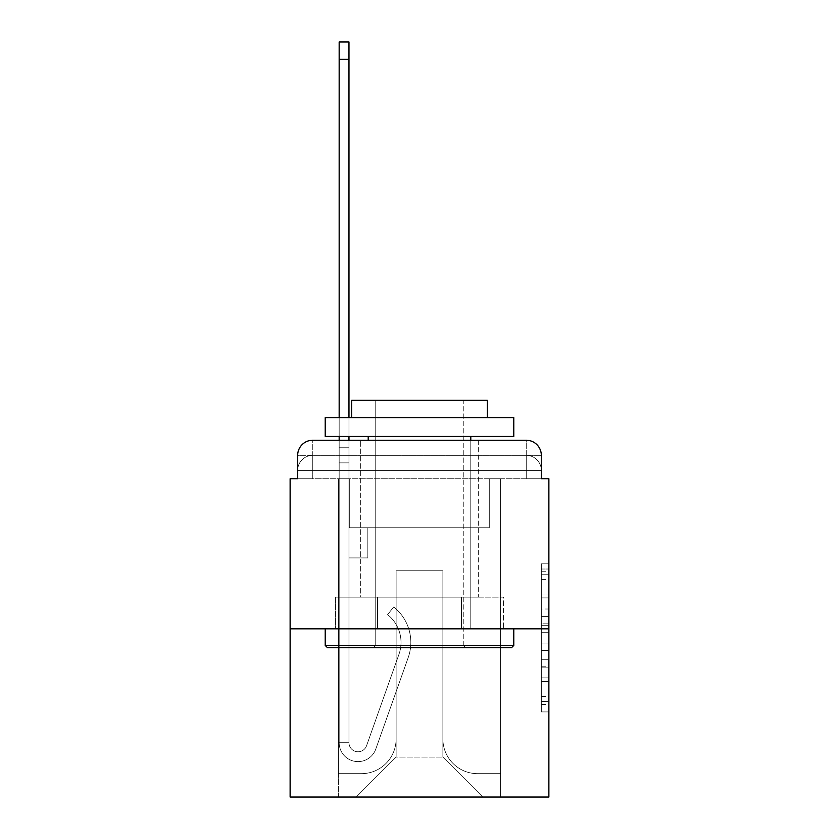 <?xml version="1.0" encoding="UTF-8"?>
<svg xmlns="http://www.w3.org/2000/svg" width="839" height="839" viewBox="0 0 839 839"><rect width="100%" height="100%" fill="white"/><g stroke="black" fill="none" stroke-linecap="round" stroke-linejoin="round"><path stroke-width="0.63" stroke-dasharray="4.2 3.15" d="M541.323 609.009L541.323 632.7L548.874 632.7L548.874 704.519L548.874 571.244L548.874 632.7L541.323 632.7L541.323 569.02L541.323 711.923L541.323 563.839L541.323 701.561L548.874 701.561L541.323 701.561L548.874 701.561L541.323 701.561L541.323 677.87L541.323 711.923L548.874 711.923L548.874 563.839L548.874 701.194L548.874 643.062L541.323 643.062L548.874 643.062L548.874 677.87L548.874 574.201L541.323 574.201L548.874 574.201L548.874 711.923L548.874 571.244L548.874 711.923L541.323 711.923L541.323 563.839L548.874 563.839L548.874 571.244L548.874 563.839L548.874 571.244L548.874 563.839L548.874 569.02L548.874 563.839L541.323 563.839L541.323 574.201L548.874 574.201L541.323 574.201L541.323 609.009L548.874 609.009M297.677 478.712L312.758 478.712L297.677 478.712L312.758 478.712L297.677 478.712L297.677 470.417L526.242 470.417L297.677 470.417L312.758 470.417L312.758 455.336L526.242 455.336L312.758 455.336L526.242 455.336L526.242 470.417L541.323 470.417L526.242 470.417L526.242 455.336L526.242 470.417L541.323 470.417L526.242 470.417L541.323 470.417L526.242 470.417L541.323 470.417L526.242 470.417L541.323 470.417L526.242 470.417L541.323 470.417L526.242 470.417L541.323 470.417L526.242 470.417L541.323 470.417L526.242 470.417L541.323 470.417L526.242 470.417L541.323 470.417L526.242 470.417L541.323 470.417L526.242 470.417L541.323 470.417L526.242 470.417L541.323 470.417L526.242 470.417L541.323 470.417L526.242 470.417L541.323 470.417L526.242 470.417L541.323 470.417L526.242 470.417L541.323 470.417L526.242 470.417L541.323 470.417L526.242 470.417L526.242 455.336L526.242 470.417L526.242 455.336L526.242 470.417L526.242 455.336L526.242 470.417L526.242 455.336L526.242 470.417L526.242 455.336L526.242 470.417L526.242 455.336L526.242 470.417L526.242 455.336L526.242 470.417L526.242 455.336L526.242 470.417L526.242 455.336L526.242 470.417L526.242 455.336L526.242 470.417L526.242 455.336L526.242 470.417L526.242 455.336L526.242 470.417L526.242 455.336L526.242 470.417L526.242 455.336L526.242 470.417L526.242 455.336L526.242 470.417L526.242 455.336L526.242 470.417L526.242 455.336L541.323 455.336L297.677 455.336A15.092 15.092 0 0 1 312.758 440.244L526.242 440.244L312.758 440.244A15.092 15.092 0 0 0 297.677 455.336L312.758 455.336A15.092 15.092 0 0 0 297.677 470.417L312.758 470.417L312.758 455.336A15.092 15.092 0 0 0 297.677 470.417L312.758 470.417L297.677 470.417L312.758 470.417L297.677 470.417L312.758 470.417L297.677 470.417L312.758 470.417L297.677 470.417L312.758 470.417L297.677 470.417L312.758 470.417L297.677 470.417L312.758 470.417L297.677 470.417L312.758 470.417L297.677 470.417L312.758 470.417L297.677 470.417L312.758 470.417L297.677 470.417L312.758 470.417L297.677 470.417L312.758 470.417L297.677 470.417L312.758 470.417L297.677 470.417L312.758 470.417L297.677 470.417L312.758 470.417L297.677 470.417L297.677 478.712L297.677 470.417L297.677 478.712L297.677 470.417L297.677 478.712L297.677 470.417L297.677 478.712L297.677 470.417L297.677 478.712L297.677 470.417L297.677 478.712L297.677 470.417L297.677 478.712L297.677 470.417L297.677 478.712L297.677 470.417L297.677 478.712L290.126 478.712L290.126 797.05L548.874 797.05L548.874 478.712L541.323 478.712L541.323 455.336A15.092 15.092 0 0 0 526.242 440.244A15.092 15.092 0 0 1 541.323 455.336L541.323 478.712L297.677 478.712L297.677 455.336L297.677 478.712L541.323 478.712L526.242 478.712L541.323 478.712L526.242 478.712L541.323 478.712L526.242 478.712L541.323 478.712L526.242 478.712L541.323 478.712L526.242 478.712L541.323 478.712L526.242 478.712L541.323 478.712L526.242 478.712L541.323 478.712L526.242 478.712L541.323 478.712L526.242 478.712L541.323 478.712L526.242 478.712L541.323 478.712L526.242 478.712L541.323 478.712L526.242 478.712L541.323 478.712L526.242 478.712L541.323 478.712L526.242 478.712L541.323 478.712L526.242 478.712L541.323 478.712L526.242 478.712L541.323 478.712L526.242 478.712L541.323 478.712L526.242 478.712L526.242 455.336L526.242 478.712L526.242 470.417L526.242 478.712L526.242 470.417L526.242 478.712L526.242 470.417L526.242 478.712L526.242 470.417L526.242 478.712L526.242 470.417L526.242 478.712L526.242 470.417L526.242 478.712L526.242 470.417L526.242 478.712L526.242 470.417L526.242 478.712L526.242 470.417L526.242 478.712L526.242 470.417L526.242 478.712L526.242 470.417L526.242 478.712L526.242 470.417L526.242 478.712L526.242 470.417L526.242 478.712L526.242 470.417L526.242 478.712L526.242 470.417L526.242 478.712L526.242 470.417L526.242 478.712L526.242 470.417L526.242 478.712L526.242 470.417L526.242 478.712L541.323 478.712L541.323 470.417A15.092 15.092 0 0 0 526.242 455.336L526.242 440.244A15.092 15.092 0 0 1 541.323 455.336A15.092 15.092 0 0 0 526.242 440.244L526.242 455.336A15.092 15.092 0 0 1 541.323 470.417A15.092 15.092 0 0 0 526.242 455.336A15.092 15.092 0 0 1 541.323 470.417A15.092 15.092 0 0 0 526.242 455.336A15.092 15.092 0 0 1 541.323 470.417A15.092 15.092 0 0 0 526.242 455.336A15.092 15.092 0 0 1 541.323 470.417A15.092 15.092 0 0 0 526.242 455.336A15.092 15.092 0 0 1 541.323 470.417A15.092 15.092 0 0 0 526.242 455.336A15.092 15.092 0 0 1 541.323 470.417A15.092 15.092 0 0 0 526.242 455.336A15.092 15.092 0 0 1 541.323 470.417A15.092 15.092 0 0 0 526.242 455.336A15.092 15.092 0 0 1 541.323 470.417A15.092 15.092 0 0 0 526.242 455.336A15.092 15.092 0 0 1 541.323 470.417L541.323 478.712M478.335 440.244L478.335 597.148L360.665 597.148L478.335 597.148L360.665 597.148L360.665 440.244L478.335 440.244L360.665 440.244L478.335 440.244L360.665 440.244L478.335 440.244L478.335 597.148L360.665 597.148L360.665 440.244M548.874 623.817L548.874 616.413L548.874 623.817L541.323 623.817L541.323 594.012L541.323 681.75L541.323 659.727L548.874 659.727L541.323 659.727L541.323 711.923L548.874 711.923L541.323 711.923L548.874 711.923L541.323 711.923L541.323 563.839L548.874 563.839L541.323 563.839L548.874 563.839L541.323 563.839L541.323 623.817L548.874 623.817M290.126 628.831L548.874 628.831M339.166 440.244L348.972 440.244L348.972 447.785L348.972 41.95L348.972 527.752L367.828 527.752L348.972 527.752L367.828 527.752L348.972 527.752L348.972 742.735A9.051 9.051 0 0 0 366.549 745.756A9.051 9.051 0 0 1 348.972 742.735A9.051 9.051 0 0 0 366.549 745.756L398.986 654.252A35.458 35.458 0 0 0 387.608 614.641A35.458 35.458 0 0 1 398.986 654.252A35.458 35.458 0 0 0 387.608 614.641L393.701 606.954A45.264 45.264 0 0 1 408.226 657.524L375.799 749.038A18.857 18.857 0 0 1 339.166 742.735L339.166 447.785L348.972 447.785L348.972 41.95L348.972 527.752L348.972 41.95L348.972 527.752L367.828 527.752L367.828 557.925L367.828 527.752L367.828 557.925L348.972 557.925L348.972 742.735L339.166 742.735L339.166 447.785L348.972 447.785L348.972 41.95L348.972 527.752L367.828 527.752L348.972 527.752L348.972 557.925L348.972 41.95L348.972 527.752L367.828 527.752L348.972 527.752L367.828 527.752L367.828 557.925L348.972 557.925L348.972 742.735L339.166 742.735L339.166 41.95L339.166 462.876L339.166 447.785L348.972 447.785L348.972 41.95L348.972 742.735A9.051 9.051 0 0 0 366.549 745.756L398.986 654.252A35.458 35.458 0 0 0 387.608 614.641L393.701 606.954A45.264 45.264 0 0 1 408.226 657.524L375.799 749.038A18.857 18.857 0 0 1 339.166 742.735L339.166 447.785L348.972 447.785L348.972 41.95L348.972 462.876L348.972 41.95L339.166 41.95L339.166 447.785L348.972 447.785L348.972 527.752L348.972 447.785L339.166 447.785L339.166 41.95L339.166 462.876L339.166 447.785L348.972 447.785L339.166 447.785L348.972 447.785L339.166 447.785L339.166 41.95L339.166 462.876L339.166 447.785L348.972 447.785L339.166 447.785L348.972 447.785L339.166 447.785L339.166 41.95L339.166 462.876L339.166 447.785L348.972 447.785L339.166 447.785L348.972 447.785L339.166 447.785L339.166 41.95L339.166 462.876L339.166 447.785L348.972 447.785L339.166 447.785L348.972 447.785L339.166 447.785L339.166 41.95L339.166 462.876L339.166 447.785L348.972 447.785L339.166 447.785L348.972 447.785L339.166 447.785L339.166 41.95L339.166 462.876L339.166 447.785L348.972 447.785L339.166 447.785L348.972 447.785L339.166 447.785L339.166 41.95L339.166 462.876L339.166 447.785L348.972 447.785L339.166 447.785L348.972 447.785L339.166 447.785L339.166 41.95L339.166 462.876L348.972 462.876L348.972 527.752L367.828 527.752L367.828 557.925L348.972 557.925L348.972 527.752L367.828 527.752L348.972 527.752L348.972 742.735A9.051 9.051 0 0 0 366.549 745.756A9.051 9.051 0 0 1 348.972 742.735L339.166 742.735L339.166 462.876L348.972 462.876L348.972 447.785L339.166 447.785L348.972 447.785L339.166 447.785L348.972 447.785L348.972 527.752L348.972 462.876L348.972 527.752L367.828 527.752L348.972 527.752L367.828 527.752L367.828 557.925L348.972 557.925L348.972 742.735L339.166 742.735L339.166 462.876L348.972 462.876L348.972 447.785L339.166 447.785L339.166 41.95L339.166 462.876L348.972 462.876L348.972 557.925L348.972 447.785L339.166 447.785L348.972 447.785L339.166 447.785L339.166 59.296L339.166 462.876L348.972 462.876L348.972 527.752L367.828 527.752L367.828 557.925L367.828 527.752L348.972 527.752L367.828 527.752L348.972 527.752L348.972 742.735A9.051 9.051 0 0 0 366.549 745.756L398.986 654.252A35.458 35.458 0 0 0 387.608 614.641A35.458 35.458 0 0 1 398.986 654.252A35.458 35.458 0 0 0 387.608 614.641L393.701 606.954A45.264 45.264 0 0 1 408.226 657.524L375.799 749.038A18.857 18.857 0 0 1 339.166 742.735L339.166 462.876L348.972 462.876L348.972 527.752L367.828 527.752L367.828 557.925L367.828 527.752L367.828 557.925L348.972 557.925L348.972 742.735A9.051 9.051 0 0 0 366.549 745.756L398.986 654.252A35.458 35.458 0 0 0 387.608 614.641L393.701 606.954A45.264 45.264 0 0 1 408.226 657.524L375.799 749.038A18.857 18.857 0 0 1 339.166 742.735L339.166 462.876L348.972 462.876L348.972 527.752L367.828 527.752L348.972 527.752L348.972 557.925L348.972 527.752L367.828 527.752L348.972 527.752L367.828 527.752L367.828 557.925L348.972 557.925L348.972 742.735L339.166 742.735L339.166 462.876L348.972 462.876L348.972 742.735L339.166 742.735L339.166 462.876L348.972 462.876L348.972 527.752L367.828 527.752L367.828 557.925L348.972 557.925L348.972 527.752L367.828 527.752L348.972 527.752L348.972 742.735A9.051 9.051 0 0 0 366.549 745.756A9.051 9.051 0 0 1 348.972 742.735A9.051 9.051 0 0 0 366.549 745.756L398.986 654.252A35.458 35.458 0 0 0 387.608 614.641A35.458 35.458 0 0 1 398.986 654.252A35.458 35.458 0 0 0 387.608 614.641L393.701 606.954A45.264 45.264 0 0 1 408.226 657.524L375.799 749.038A18.857 18.857 0 0 1 339.166 742.735L339.166 462.876L348.972 462.876L348.972 527.752L367.828 527.752L348.972 527.752L367.828 527.752L367.828 557.925L348.972 557.925L348.972 742.735L339.166 742.735L339.166 462.876L348.972 462.876L348.972 557.925L348.972 527.752L367.828 527.752L367.828 557.925L367.828 527.752L348.972 527.752L367.828 527.752L348.972 527.752L348.972 742.735L339.166 742.735L339.166 462.876L348.972 462.876L348.972 527.752L367.828 527.752L367.828 557.925L367.828 527.752L367.828 557.925L348.972 557.925L348.972 742.735A9.051 9.051 0 0 0 366.549 745.756L398.986 654.252A35.458 35.458 0 0 0 387.608 614.641L393.701 606.954A45.264 45.264 0 0 1 408.226 657.524L375.799 749.038A18.857 18.857 0 0 1 339.166 742.735L339.166 462.876L348.972 462.876L339.166 462.876L348.972 462.876L339.166 462.876L348.972 462.876L339.166 462.876L348.972 462.876L339.166 462.876L348.972 462.876L339.166 462.876L348.972 462.876L339.166 462.876L339.166 742.735L339.166 447.785L348.972 447.785L339.166 447.785L348.972 447.785L339.166 447.785L339.166 440.244M442.887 738.97A34.703 34.703 0 0 0 477.58 773.663A34.703 34.703 0 0 1 442.887 738.97L442.887 570.751L442.887 738.97A34.703 34.703 0 0 0 477.58 773.663L500.589 773.663L477.58 773.663A34.703 34.703 0 0 1 442.887 738.97L442.887 570.751L396.113 570.751L442.887 570.751L442.887 738.97A34.703 34.703 0 0 0 477.58 773.663L500.589 773.663L477.58 773.663A34.703 34.703 0 0 1 442.887 738.97L442.887 570.751L396.113 570.751L396.113 738.97L396.113 570.751L442.887 570.751L442.887 738.97A34.703 34.703 0 0 0 477.58 773.663L500.589 773.663L477.58 773.663A34.703 34.703 0 0 1 442.887 738.97L442.887 570.751L396.113 570.751L396.113 738.97A34.703 34.703 0 0 1 361.42 773.663A34.703 34.703 0 0 0 396.113 738.97L396.113 570.751L442.887 570.751L442.887 738.97A34.703 34.703 0 0 0 477.58 773.663L500.589 773.663L477.58 773.663A34.703 34.703 0 0 1 442.887 738.97L442.887 570.751L396.113 570.751L396.113 738.97A34.703 34.703 0 0 1 361.42 773.663L338.411 773.663L361.42 773.663A34.703 34.703 0 0 0 396.113 738.97L396.113 570.751L442.887 570.751L442.887 738.97A34.703 34.703 0 0 0 477.58 773.663L500.589 773.663L477.58 773.663A34.703 34.703 0 0 1 442.887 738.97L442.887 570.751L396.113 570.751L396.113 738.97A34.703 34.703 0 0 1 361.42 773.663L338.411 773.663L361.42 773.663A34.703 34.703 0 0 0 396.113 738.97L396.113 570.751L442.887 570.751L442.887 738.97A34.703 34.703 0 0 0 477.58 773.663L500.589 773.663L477.58 773.663A34.703 34.703 0 0 1 442.887 738.97L442.887 570.751L396.113 570.751L396.113 738.97A34.703 34.703 0 0 1 361.42 773.663L338.411 773.663L361.42 773.663A34.703 34.703 0 0 0 396.113 738.97L396.113 570.751L442.887 570.751L442.887 738.97A34.703 34.703 0 0 0 477.58 773.663L500.589 773.663L477.58 773.663A34.703 34.703 0 0 1 442.887 738.97L442.887 570.751L396.113 570.751L396.113 738.97A34.703 34.703 0 0 1 361.42 773.663L338.411 773.663L361.42 773.663A34.703 34.703 0 0 0 396.113 738.97L396.113 570.751L442.887 570.751L442.887 738.97A34.703 34.703 0 0 0 477.58 773.663L500.589 773.663L477.58 773.663A34.703 34.703 0 0 1 442.887 738.97L442.887 570.751L396.113 570.751L396.113 738.97A34.703 34.703 0 0 1 361.42 773.663L338.411 773.663L361.42 773.663A34.703 34.703 0 0 0 396.113 738.97L396.113 570.751L442.887 570.751L442.887 738.97A34.703 34.703 0 0 0 477.58 773.663L500.589 773.663L477.58 773.663A34.703 34.703 0 0 1 442.887 738.97L442.887 570.751L396.113 570.751L396.113 738.97A34.703 34.703 0 0 1 361.42 773.663L338.411 773.663L361.42 773.663A34.703 34.703 0 0 0 396.113 738.97L396.113 570.751L442.887 570.751L442.887 738.97A34.703 34.703 0 0 0 477.58 773.663L500.589 773.663L477.58 773.663A34.703 34.703 0 0 1 442.887 738.97L442.887 570.751L396.113 570.751L396.113 738.97A34.703 34.703 0 0 1 361.42 773.663L338.411 773.663L361.42 773.663A34.703 34.703 0 0 0 396.113 738.97L396.113 570.751L442.887 570.751L442.887 738.97A34.703 34.703 0 0 0 477.58 773.663L500.589 773.663L477.58 773.663A34.703 34.703 0 0 1 442.887 738.97L442.887 570.751L396.113 570.751L396.113 738.97A34.703 34.703 0 0 1 361.42 773.663L338.411 773.663L361.42 773.663A34.703 34.703 0 0 0 396.113 738.97L396.113 570.751L442.887 570.751L442.887 738.97A34.703 34.703 0 0 0 477.58 773.663L500.589 773.663L477.58 773.663A34.703 34.703 0 0 1 442.887 738.97L442.887 570.751L396.113 570.751L396.113 738.97A34.703 34.703 0 0 1 361.42 773.663L338.411 773.663L361.42 773.663A34.703 34.703 0 0 0 396.113 738.97L396.113 570.751L442.887 570.751L442.887 738.97A34.703 34.703 0 0 0 477.58 773.663L500.589 773.663L477.58 773.663A34.703 34.703 0 0 1 442.887 738.97L442.887 570.751L396.113 570.751L396.113 738.97A34.703 34.703 0 0 1 361.42 773.663L338.411 773.663L361.42 773.663A34.703 34.703 0 0 0 396.113 738.97L396.113 570.751L442.887 570.751L442.887 738.97A34.703 34.703 0 0 0 477.58 773.663L500.589 773.663L477.58 773.663A34.703 34.703 0 0 1 442.887 738.97L442.887 570.751L396.113 570.751L396.113 738.97A34.703 34.703 0 0 1 361.42 773.663L338.411 773.663L361.42 773.663A34.703 34.703 0 0 0 396.113 738.97L396.113 570.751L442.887 570.751L442.887 738.97A34.703 34.703 0 0 0 477.58 773.663L500.589 773.663L477.58 773.663A34.703 34.703 0 0 1 442.887 738.97L442.887 570.751L396.113 570.751L396.113 738.97A34.703 34.703 0 0 1 361.42 773.663L338.411 773.663L361.42 773.663A34.703 34.703 0 0 0 396.113 738.97L396.113 570.751L442.887 570.751L442.887 738.97A34.703 34.703 0 0 0 477.58 773.663L500.589 773.663L477.58 773.663A34.703 34.703 0 0 1 442.887 738.97L442.887 570.751L396.113 570.751L396.113 738.97A34.703 34.703 0 0 1 361.42 773.663L338.411 773.663L361.42 773.663A34.703 34.703 0 0 0 396.113 738.97L396.113 570.751L442.887 570.751L442.887 738.97A34.703 34.703 0 0 0 477.58 773.663L500.589 773.663L477.58 773.663A34.703 34.703 0 0 1 442.887 738.97L442.887 570.751L396.113 570.751L396.113 738.97A34.703 34.703 0 0 1 361.42 773.663L338.411 773.663L361.42 773.663A34.703 34.703 0 0 0 396.113 738.97L396.113 570.751L442.887 570.751L442.887 738.97M338.411 478.712L338.411 773.663L361.42 773.663A34.703 34.703 0 0 0 396.113 738.97A34.703 34.703 0 0 1 361.42 773.663L338.411 773.663L338.411 478.712L349.727 478.712L349.727 527.752L489.273 527.752L349.727 527.752L489.273 527.752L349.727 527.752L489.273 527.752L349.727 527.752L489.273 527.752L349.727 527.752L489.273 527.752L349.727 527.752L489.273 527.752L349.727 527.752L489.273 527.752L349.727 527.752L489.273 527.752L349.727 527.752L489.273 527.752L349.727 527.752L489.273 527.752L349.727 527.752L489.273 527.752L349.727 527.752L489.273 527.752L349.727 527.752L489.273 527.752L349.727 527.752L489.273 527.752L349.727 527.752L489.273 527.752L349.727 527.752L489.273 527.752L349.727 527.752L489.273 527.752L349.727 527.752L489.273 527.752L349.727 527.752L489.273 527.752L349.727 527.752L349.727 478.712L338.411 478.712L338.411 773.663L338.411 478.712L349.727 478.712L349.727 527.752L349.727 478.712L338.411 478.712L338.411 773.663L338.411 478.712L349.727 478.712L349.727 527.752L349.727 478.712L338.411 478.712L338.411 773.663L338.411 478.712L349.727 478.712L349.727 527.752L349.727 478.712L338.411 478.712L338.411 773.663L338.411 478.712L349.727 478.712L349.727 527.752L349.727 478.712L338.411 478.712L338.411 773.663L338.411 478.712L349.727 478.712L349.727 527.752L349.727 478.712L338.411 478.712L338.411 773.663L338.411 478.712L349.727 478.712L349.727 527.752L349.727 478.712L338.411 478.712L338.411 773.663L338.411 478.712L349.727 478.712L349.727 527.752L349.727 478.712L338.411 478.712L338.411 773.663L338.411 478.712L349.727 478.712L349.727 527.752L349.727 478.712L338.411 478.712L338.411 773.663L338.411 478.712L349.727 478.712L349.727 527.752L349.727 478.712L338.411 478.712L338.411 773.663L338.411 478.712L349.727 478.712L349.727 527.752L349.727 478.712L338.411 478.712L338.411 773.663L338.411 478.712L349.727 478.712L349.727 527.752L349.727 478.712L338.411 478.712L338.411 773.663L338.411 478.712L349.727 478.712L349.727 527.752L349.727 478.712L338.411 478.712L338.411 773.663L338.411 478.712L349.727 478.712L349.727 527.752L349.727 478.712L338.411 478.712L338.411 773.663L338.411 478.712L349.727 478.712L349.727 527.752L349.727 478.712L338.411 478.712L338.411 773.663L338.411 478.712L349.727 478.712L349.727 527.752L349.727 478.712L338.411 478.712L338.411 773.663L338.411 478.712L349.727 478.712L349.727 527.752L349.727 478.712L338.411 478.712L338.411 773.663L361.42 773.663A34.703 34.703 0 0 0 396.113 738.97L396.113 570.751L396.113 738.97A34.703 34.703 0 0 1 361.42 773.663A34.703 34.703 0 0 0 396.113 738.97L396.113 570.751L442.887 570.751L396.113 570.751L396.113 738.97A34.703 34.703 0 0 1 361.42 773.663L338.411 773.663L338.411 478.712L349.727 478.712L349.727 527.752L349.727 478.712L338.411 478.712L338.411 797.05L356.135 797.05L338.411 797.05L338.411 478.712L349.727 478.712L349.727 527.752L349.727 478.712L338.411 478.712M489.273 478.712L489.273 527.752L489.273 478.712L500.589 478.712L500.589 773.663L477.58 773.663L500.589 773.663L500.589 478.712L489.273 478.712L489.273 527.752L489.273 478.712L500.589 478.712L500.589 773.663L500.589 478.712L489.273 478.712L489.273 527.752L489.273 478.712L500.589 478.712L500.589 773.663L500.589 478.712L489.273 478.712L489.273 527.752L489.273 478.712L500.589 478.712L500.589 773.663L500.589 478.712L489.273 478.712L489.273 527.752L489.273 478.712L500.589 478.712L500.589 773.663L500.589 478.712L489.273 478.712L489.273 527.752L489.273 478.712L500.589 478.712L500.589 773.663L500.589 478.712L489.273 478.712L489.273 527.752L489.273 478.712L500.589 478.712L500.589 773.663L500.589 478.712L489.273 478.712L489.273 527.752L489.273 478.712L500.589 478.712L500.589 773.663L500.589 478.712L489.273 478.712L489.273 527.752L489.273 478.712L500.589 478.712L500.589 773.663L500.589 478.712L489.273 478.712L489.273 527.752L489.273 478.712L500.589 478.712L500.589 773.663L500.589 478.712L489.273 478.712L489.273 527.752L489.273 478.712L500.589 478.712L500.589 773.663L500.589 478.712L489.273 478.712L489.273 527.752L489.273 478.712L500.589 478.712L500.589 773.663L500.589 478.712L489.273 478.712L489.273 527.752L489.273 478.712L500.589 478.712L500.589 773.663L500.589 478.712L489.273 478.712L489.273 527.752L489.273 478.712L500.589 478.712L500.589 773.663L500.589 478.712L489.273 478.712L489.273 527.752L489.273 478.712L500.589 478.712L500.589 773.663L500.589 478.712L489.273 478.712L489.273 527.752L489.273 478.712L500.589 478.712L500.589 773.663L500.589 478.712L489.273 478.712L489.273 527.752L489.273 478.712L500.589 478.712L500.589 773.663L500.589 478.712L489.273 478.712L489.273 527.752L489.273 478.712L500.589 478.712L500.589 773.663L500.589 478.712L489.273 478.712L489.273 527.752L489.273 478.712L500.589 478.712L500.589 797.05L356.135 797.05L500.589 797.05L500.589 478.712L489.273 478.712M442.887 570.751L442.887 757.072L442.887 570.751L396.113 570.751L396.113 757.072L442.887 757.072L396.113 757.072L396.113 570.751L396.113 757.072L356.135 797.05L396.113 757.072L356.135 797.05L396.113 757.072L396.113 570.751L442.887 570.751L442.887 757.072L482.865 797.05L442.887 757.072L482.865 797.05L442.887 757.072L442.887 570.751L396.113 570.751L442.887 570.751M377.477 628.831L503.557 628.831L377.477 628.831L377.477 597.148L335.443 597.148L503.557 597.148L377.477 597.148L377.477 628.831L377.477 597.148L335.443 597.148L335.443 628.831L335.443 597.148L461.523 597.148L461.523 628.831L503.557 628.831L461.523 628.831L461.523 597.148L503.557 597.148L503.557 628.831L503.557 597.148L377.477 597.148L377.477 628.831M312.758 440.244A15.092 15.092 0 0 0 297.677 455.336A15.092 15.092 0 0 1 312.758 440.244L312.758 455.336A15.092 15.092 0 0 0 297.677 470.417L312.758 470.417L297.677 470.417A15.092 15.092 0 0 1 312.758 455.336A15.092 15.092 0 0 0 297.677 470.417A15.092 15.092 0 0 1 312.758 455.336A15.092 15.092 0 0 0 297.677 470.417A15.092 15.092 0 0 1 312.758 455.336A15.092 15.092 0 0 0 297.677 470.417A15.092 15.092 0 0 1 312.758 455.336A15.092 15.092 0 0 0 297.677 470.417A15.092 15.092 0 0 1 312.758 455.336A15.092 15.092 0 0 0 297.677 470.417A15.092 15.092 0 0 1 312.758 455.336A15.092 15.092 0 0 0 297.677 470.417A15.092 15.092 0 0 1 312.758 455.336A15.092 15.092 0 0 0 297.677 470.417A15.092 15.092 0 0 1 312.758 455.336L312.758 440.244M461.523 597.148L461.523 628.831L461.523 597.148M541.323 632.7L548.874 632.7L541.323 632.7M541.323 569.02L541.323 563.839L541.323 569.02L548.874 569.02L541.323 569.02M541.323 681.383L541.323 650.466L541.323 681.383L548.874 681.383L541.323 681.383M541.323 650.466L541.323 643.062L548.874 643.062L541.323 643.062L541.323 650.466L548.874 650.466L541.323 650.466M541.323 594.012L541.323 574.201L541.323 594.012L548.874 594.012L541.323 594.012M541.323 563.839L548.874 563.839L541.323 563.839L541.323 571.244L541.323 563.839L548.874 563.839M541.323 711.923L548.874 711.923L541.323 711.923L541.323 704.519L541.323 711.923M513.793 645.422L511.528 647.687L327.472 647.687L511.528 647.687L327.472 647.687L325.207 645.422L513.793 645.422L325.207 645.422L325.207 628.831L513.793 628.831L513.793 645.422L325.207 645.422M463.254 645.422L465.519 647.687L373.481 647.687L465.519 647.687L373.481 647.687L465.519 647.687L463.254 645.422L463.254 400.266L375.746 400.266L463.254 400.266L375.746 400.266L463.254 400.266L463.254 645.422L375.746 645.422L373.481 647.687L375.746 645.422L463.254 645.422L375.746 645.422L375.746 400.266L375.746 645.422L463.254 645.422M325.207 417.612L513.793 417.612L513.793 436.469L325.207 436.469L513.793 436.469L325.207 436.469L325.207 417.612L513.793 417.612L325.207 417.612M487.396 417.612L351.604 417.612L351.604 400.266L487.396 400.266L351.604 400.266L487.396 400.266L487.396 417.612L351.604 417.612M470.794 436.469L368.206 436.469L470.794 436.469L368.206 436.469L470.794 436.469L470.794 628.831L368.206 628.831L470.794 628.831L368.206 628.831L470.794 628.831L470.794 440.244M368.206 436.469L368.206 440.244M513.793 628.831L325.207 628.831M366.549 745.756A9.051 9.051 0 0 1 348.972 742.735A9.051 9.051 0 0 0 366.549 745.756L398.986 654.252A35.458 35.458 0 0 0 387.608 614.641A35.458 35.458 0 0 1 398.986 654.252A35.458 35.458 0 0 0 387.608 614.641L393.701 606.954A45.264 45.264 0 0 1 408.226 657.524L375.799 749.038A18.857 18.857 0 0 1 339.166 742.735A18.857 18.857 0 0 0 375.799 749.038A18.857 18.857 0 0 1 339.166 742.735A18.857 18.857 0 0 0 375.799 749.038A18.857 18.857 0 0 1 339.166 742.735A18.857 18.857 0 0 0 375.799 749.038A18.857 18.857 0 0 1 339.166 742.735A18.857 18.857 0 0 0 375.799 749.038A18.857 18.857 0 0 1 339.166 742.735A18.857 18.857 0 0 0 375.799 749.038A18.857 18.857 0 0 1 339.166 742.735A18.857 18.857 0 0 0 375.799 749.038A18.857 18.857 0 0 1 339.166 742.735A18.857 18.857 0 0 0 375.799 749.038A18.857 18.857 0 0 1 339.166 742.735L348.972 742.735L339.166 742.735A18.857 18.857 0 0 0 375.799 749.038A18.857 18.857 0 0 1 339.166 742.735A18.857 18.857 0 0 0 375.799 749.038A18.857 18.857 0 0 1 339.166 742.735L348.972 742.735A9.051 9.051 0 0 0 366.549 745.756L398.986 654.252A35.458 35.458 0 0 0 387.608 614.641L393.701 606.954A45.264 45.264 0 0 1 408.226 657.524L375.799 749.038A18.857 18.857 0 0 1 339.166 742.735L348.972 742.735A9.051 9.051 0 0 0 366.549 745.756A9.051 9.051 0 0 1 348.972 742.735A9.051 9.051 0 0 0 366.549 745.756L398.986 654.252A35.458 35.458 0 0 0 387.608 614.641A35.458 35.458 0 0 1 398.986 654.252A35.458 35.458 0 0 0 387.608 614.641L393.701 606.954A45.264 45.264 0 0 1 408.226 657.524L375.799 749.038A18.857 18.857 0 0 1 339.166 742.735A18.857 18.857 0 0 0 375.799 749.038A18.857 18.857 0 0 1 339.166 742.735L348.972 742.735A9.051 9.051 0 0 0 366.549 745.756L398.986 654.252A35.458 35.458 0 0 0 387.608 614.641L393.701 606.954A45.264 45.264 0 0 1 408.226 657.524L375.799 749.038A18.857 18.857 0 0 1 339.166 742.735L348.972 742.735A9.051 9.051 0 0 0 366.549 745.756A9.051 9.051 0 0 1 348.972 742.735A9.051 9.051 0 0 0 366.549 745.756L398.986 654.252A35.458 35.458 0 0 0 387.608 614.641A35.458 35.458 0 0 1 398.986 654.252A35.458 35.458 0 0 0 387.608 614.641L393.701 606.954A45.264 45.264 0 0 1 408.226 657.524L375.799 749.038A18.857 18.857 0 0 1 339.166 742.735A18.857 18.857 0 0 0 375.799 749.038A18.857 18.857 0 0 1 339.166 742.735L348.972 742.735L339.166 742.735A18.857 18.857 0 0 0 375.799 749.038A18.857 18.857 0 0 1 339.166 742.735A18.857 18.857 0 0 0 375.799 749.038A18.857 18.857 0 0 1 339.166 742.735L348.972 742.735A9.051 9.051 0 0 0 366.549 745.756L398.986 654.252A35.458 35.458 0 0 0 387.608 614.641L393.701 606.954A45.264 45.264 0 0 1 408.226 657.524L375.799 749.038A18.857 18.857 0 0 1 339.166 742.735L348.972 742.735A9.051 9.051 0 0 0 366.549 745.756A9.051 9.051 0 0 1 348.972 742.735A9.051 9.051 0 0 0 366.549 745.756L398.986 654.252A35.458 35.458 0 0 0 387.608 614.641A35.458 35.458 0 0 1 398.986 654.252A35.458 35.458 0 0 0 387.608 614.641L393.701 606.954A45.264 45.264 0 0 1 408.226 657.524L375.799 749.038A18.857 18.857 0 0 1 339.166 742.735A18.857 18.857 0 0 0 375.799 749.038A18.857 18.857 0 0 1 339.166 742.735L348.972 742.735A9.051 9.051 0 0 0 366.549 745.756L398.986 654.252A35.458 35.458 0 0 0 387.608 614.641L393.701 606.954A45.264 45.264 0 0 1 408.226 657.524L375.799 749.038A18.857 18.857 0 0 1 339.166 742.735L348.972 742.735A9.051 9.051 0 0 0 366.549 745.756A9.051 9.051 0 0 1 348.972 742.735A9.051 9.051 0 0 0 366.549 745.756L398.986 654.252A35.458 35.458 0 0 0 387.608 614.641A35.458 35.458 0 0 1 398.986 654.252A35.458 35.458 0 0 0 387.608 614.641L393.701 606.954A45.264 45.264 0 0 1 408.226 657.524L375.799 749.038A18.857 18.857 0 0 1 339.166 742.735A18.857 18.857 0 0 0 375.799 749.038A18.857 18.857 0 0 1 339.166 742.735L348.972 742.735L339.166 742.735A18.857 18.857 0 0 0 375.799 749.038A18.857 18.857 0 0 1 339.166 742.735A18.857 18.857 0 0 0 375.799 749.038L408.226 657.524A45.264 45.264 0 0 0 393.701 606.954A45.264 45.264 0 0 1 408.226 657.524A45.264 45.264 0 0 0 393.701 606.954A45.264 45.264 0 0 1 408.226 657.524A45.264 45.264 0 0 0 393.701 606.954A45.264 45.264 0 0 1 408.226 657.524A45.264 45.264 0 0 0 393.701 606.954A45.264 45.264 0 0 1 408.226 657.524A45.264 45.264 0 0 0 393.701 606.954A45.264 45.264 0 0 1 408.226 657.524A45.264 45.264 0 0 0 393.701 606.954A45.264 45.264 0 0 1 408.226 657.524A45.264 45.264 0 0 0 393.701 606.954A45.264 45.264 0 0 1 408.226 657.524A45.264 45.264 0 0 0 393.701 606.954A45.264 45.264 0 0 1 408.226 657.524A45.264 45.264 0 0 0 393.701 606.954A45.264 45.264 0 0 1 408.226 657.524A45.264 45.264 0 0 0 393.701 606.954A45.264 45.264 0 0 1 408.226 657.524A45.264 45.264 0 0 0 393.701 606.954A45.264 45.264 0 0 1 408.226 657.524A45.264 45.264 0 0 0 393.701 606.954A45.264 45.264 0 0 1 408.226 657.524A45.264 45.264 0 0 0 393.701 606.954A45.264 45.264 0 0 1 408.226 657.524A45.264 45.264 0 0 0 393.701 606.954A45.264 45.264 0 0 1 408.226 657.524A45.264 45.264 0 0 0 393.701 606.954A45.264 45.264 0 0 1 408.226 657.524A45.264 45.264 0 0 0 393.701 606.954A45.264 45.264 0 0 1 408.226 657.524A45.264 45.264 0 0 0 393.701 606.954L387.608 614.641A35.458 35.458 0 0 1 398.986 654.252A35.458 35.458 0 0 0 387.608 614.641L393.701 606.954L387.608 614.641A35.458 35.458 0 0 1 398.986 654.252L366.549 745.756A9.051 9.051 0 0 1 348.972 742.735A9.051 9.051 0 0 0 366.549 745.756L398.986 654.252L366.549 745.756A9.051 9.051 0 0 1 348.972 742.735A9.051 9.051 0 0 0 366.549 745.756L398.986 654.252L366.549 745.756A9.051 9.051 0 0 1 348.972 742.735L339.166 742.735L348.972 742.735A9.051 9.051 0 0 0 366.549 745.756L398.986 654.252A35.458 35.458 0 0 0 387.608 614.641L393.701 606.954L387.608 614.641A35.458 35.458 0 0 1 398.986 654.252L366.549 745.756A9.051 9.051 0 0 1 348.972 742.735A9.051 9.051 0 0 0 366.549 745.756L398.986 654.252A35.458 35.458 0 0 0 387.608 614.641L393.701 606.954L387.608 614.641A35.458 35.458 0 0 1 398.986 654.252L366.549 745.756A9.051 9.051 0 0 1 348.972 742.735L348.972 527.752L367.828 527.752L348.972 527.752L348.972 742.735A9.051 9.051 0 0 0 366.549 745.756L398.986 654.252A35.458 35.458 0 0 0 387.608 614.641L393.701 606.954L387.608 614.641A35.458 35.458 0 0 1 398.986 654.252L366.549 745.756A9.051 9.051 0 0 1 348.972 742.735L348.972 527.752L367.828 527.752L367.828 557.925L348.972 557.925L348.972 742.735A9.051 9.051 0 0 0 366.549 745.756L398.986 654.252A35.458 35.458 0 0 0 387.608 614.641L393.701 606.954L387.608 614.641A35.458 35.458 0 0 1 398.986 654.252L366.549 745.756A9.051 9.051 0 0 1 348.972 742.735L348.972 527.752L367.828 527.752L367.828 557.925L348.972 557.925L348.972 742.735A9.051 9.051 0 0 0 366.549 745.756L398.986 654.252A35.458 35.458 0 0 0 387.608 614.641L393.701 606.954L387.608 614.641A35.458 35.458 0 0 1 398.986 654.252L366.549 745.756A9.051 9.051 0 0 1 348.972 742.735L348.972 527.752L367.828 527.752L367.828 557.925L348.972 557.925L348.972 742.735A9.051 9.051 0 0 0 366.549 745.756L398.986 654.252A35.458 35.458 0 0 0 387.608 614.641L393.701 606.954L387.608 614.641A35.458 35.458 0 0 1 398.986 654.252L366.549 745.756A9.051 9.051 0 0 1 348.972 742.735L348.972 527.752L367.828 527.752L367.828 557.925L367.828 527.752L348.972 527.752L367.828 527.752L367.828 557.925L367.828 527.752L367.828 557.925L348.972 557.925L348.972 742.735A9.051 9.051 0 0 0 366.549 745.756L398.986 654.252A35.458 35.458 0 0 0 387.608 614.641L393.701 606.954L387.608 614.641A35.458 35.458 0 0 1 398.986 654.252L366.549 745.756M367.828 557.925L348.972 557.925L348.972 527.752L367.828 527.752L367.828 557.925L348.972 557.925L367.828 557.925L367.828 527.752L367.828 557.925L367.828 527.752L348.972 527.752L367.828 527.752L367.828 557.925L348.972 557.925L367.828 557.925L348.972 557.925L367.828 557.925L367.828 527.752L367.828 557.925L367.828 527.752L367.828 557.925L348.972 557.925L367.828 557.925L348.972 557.925L367.828 557.925L367.828 527.752L367.828 557.925L348.972 557.925L367.828 557.925L348.972 557.925L367.828 557.925L367.828 527.752L367.828 557.925L348.972 557.925L367.828 557.925L348.972 557.925L367.828 557.925L367.828 527.752L367.828 557.925L348.972 557.925L367.828 557.925L348.972 557.925L367.828 557.925L367.828 527.752L367.828 557.925L348.972 557.925L367.828 557.925L348.972 557.925L367.828 557.925L367.828 527.752L367.828 557.925L348.972 557.925L367.828 557.925L348.972 557.925L367.828 557.925L367.828 527.752L367.828 557.925L348.972 557.925L367.828 557.925M348.972 417.612L348.972 436.469M387.608 614.641L393.701 606.954L387.608 614.641M339.166 436.469L339.166 417.612M339.166 447.785L348.972 447.785L339.166 447.785M312.758 478.712L312.758 470.417L312.758 478.712M541.323 677.87L548.874 677.87L541.323 677.87M541.323 666.764L548.874 666.764M541.323 597.903L548.874 597.903L541.323 597.903M541.323 571.244L548.874 571.244M541.323 704.519L548.874 704.519M541.323 696.38L548.874 696.38M541.323 579.392L548.874 579.392M541.323 625.296L548.874 625.296L541.323 625.296M541.323 667.131L548.874 667.131L541.323 667.131M541.323 681.75L548.874 681.75L541.323 681.75M541.323 616.413L548.874 616.413L541.323 616.413M339.166 59.296L348.972 59.296M541.323 701.194L548.874 701.194M541.323 701.561L548.874 701.561M541.323 574.201L548.874 574.201M339.166 41.95L348.972 41.95L339.166 41.95"/><path stroke-width="1.26" d="M297.677 455.336L297.677 478.712L297.677 455.336A15.092 15.092 0 0 1 312.758 440.244L339.166 440.244L339.166 436.469M548.874 628.831L290.126 628.831L290.126 797.05L548.874 797.05L548.874 478.712L541.323 478.712L541.323 455.336A15.092 15.092 0 0 0 526.242 440.244L312.758 440.244M290.126 628.831L290.126 478.712L297.677 478.712M348.972 436.469L348.972 440.244L360.665 440.244M478.335 440.244L526.242 440.244M541.323 478.712L541.323 455.336M511.528 647.687L327.472 647.687L325.207 645.422L513.793 645.422L511.528 647.687M325.207 417.612L513.793 417.612L513.793 436.469L325.207 436.469L325.207 417.612M487.396 417.612L487.396 400.266L351.604 400.266L351.604 417.612M325.207 628.831L325.207 645.422M513.793 628.831L513.793 645.422M368.206 436.469L368.206 440.244M470.794 436.469L470.794 440.244M339.166 417.612L339.166 41.95L348.972 41.95L348.972 417.612M339.166 59.296L348.972 59.296"/></g></svg>
